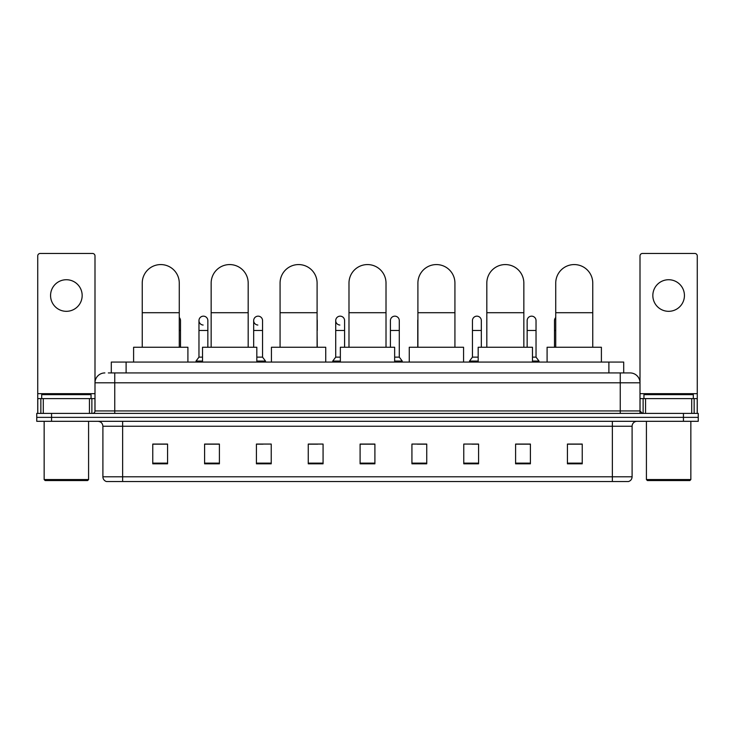 <?xml version="1.0" encoding="UTF-8"?>
<svg xmlns="http://www.w3.org/2000/svg" width="735" height="735" viewBox="0 0 735 735"><rect width="100%" height="100%" fill="white"/><g stroke="black" fill="none" stroke-linecap="round" stroke-linejoin="round"><path stroke-width="1.1" d="M111.297 372.93L111.297 362.07L623.703 362.07L623.703 372.93M108.559 372.93L626.67 372.93M108.33 372.93L114.752 372.93L114.752 382.806L94.999 382.806L94.999 410.938A2.471 2.471 0 0 1 92.536 413.41M104.875 372.93A9.877 9.877 0 0 0 94.999 382.806L94.999 255.936A2.471 2.471 0 0 0 92.536 253.465L40.204 253.465A2.471 2.471 0 0 0 37.733 255.936L37.733 398.6L43.291 398.6L43.291 413.41M630.125 372.93A9.877 9.877 0 0 1 640.001 382.806L620.248 382.806L620.248 372.93L629.978 372.93M691.708 413.41L691.708 398.6L697.267 398.6L697.267 413.41L697.267 255.936A2.471 2.471 0 0 0 694.795 253.465L642.463 253.465A2.471 2.471 0 0 0 640.001 255.936L640.001 410.938L642.463 413.41M51.56 413.41L36.75 413.41L36.75 417.361L51.56 417.361L36.75 417.361L36.75 421.311L51.56 421.311L51.56 417.361L683.44 417.361L51.56 417.361L51.56 413.41L683.44 413.41L683.44 417.361L698.25 417.361L683.44 417.361L683.44 421.311L51.56 421.311M698.25 413.41L698.25 417.361L698.25 413.41L683.44 413.41M632.1 476.795C631.962 479.165 630.777 480.745 628.544 481.535L612.356 481.535L612.356 476.795L632.1 476.795L632.1 426.245A4.934 4.934 0 0 1 637.034 421.311M612.356 481.535L106.456 481.535A4.934 4.934 0 0 1 102.9 476.795L102.9 426.245C102.606 423.25 100.961 421.605 97.966 421.311M582.239 463.813L582.239 444.069L567.429 444.069L567.429 463.813L582.239 463.813M530.404 463.813L530.404 444.069L515.593 444.069L515.593 463.813L530.404 463.813M478.577 463.813L478.577 444.069L463.767 444.069L463.767 463.813L478.577 463.813M426.741 463.813L426.741 444.069L411.931 444.069L411.931 463.813L426.741 463.813M167.571 463.813L167.571 444.069L152.761 444.069L152.761 463.813L167.571 463.813M219.407 463.813L219.407 444.069L204.596 444.069L204.596 463.813L219.407 463.813M271.233 463.813L271.233 444.069L256.423 444.069L256.423 463.813L271.233 463.813M323.069 463.813L323.069 444.069L308.259 444.069L308.259 463.813L323.069 463.813M374.905 463.813L374.905 444.069L360.095 444.069L360.095 463.813L374.905 463.813M698.25 421.311L698.25 417.361L698.25 421.311L683.44 421.311M471.962 444.17L478.577 444.17M526.655 444.17L523.1 444.17M308.259 444.17L317.74 444.17M256.423 444.17L263.038 444.17M211.9 444.17L208.345 444.17M417.26 444.17L426.741 444.17M374.905 444.17L360.095 444.17M219.407 444.17L204.596 444.17M167.571 444.17L152.761 444.17M530.404 444.17L515.593 444.17M582.239 444.17L567.429 444.17M66.37 279.732A15.793 15.793 0 0 0 50.568 295.525A15.793 15.793 0 0 0 66.37 311.318A15.793 15.793 0 0 0 82.164 295.525A15.793 15.793 0 0 0 66.37 279.732M89.45 413.41L89.45 398.6L43.291 398.6M89.45 398.6L94.999 398.6M37.733 413.41L37.733 398.6M87.594 480.543L45.138 480.543L44.155 479.56L88.586 479.56L87.594 480.543M44.155 421.311L44.155 479.56M88.586 421.311L88.586 479.56M91.048 398.6L91.048 394.649L41.684 394.649L41.684 398.6M142.241 347.26L142.241 283.085A18.513 18.513 0 0 1 160.754 264.572A18.513 18.513 0 0 1 179.267 283.085A18.513 18.513 0 0 0 160.754 264.572M179.267 347.26L179.267 283.085M187.912 362.07L187.912 347.26L133.605 347.26L133.605 362.07M211.156 347.26L211.156 283.085A18.513 18.513 0 0 1 229.669 264.572A18.513 18.513 0 0 1 248.182 283.085A18.513 18.513 0 0 0 229.669 264.572M248.182 347.26L248.182 283.085M256.818 362.07L256.818 347.26L202.52 347.26L202.52 362.07M280.072 347.26L280.072 283.085A18.513 18.513 0 0 1 298.585 264.572A18.513 18.513 0 0 1 317.097 283.085A18.513 18.513 0 0 0 298.585 264.572M317.097 347.26L317.097 283.085M325.734 362.07L325.734 347.26L271.435 347.26L271.435 362.07M348.987 347.26L348.987 283.085A18.513 18.513 0 0 1 367.5 264.572A18.513 18.513 0 0 1 386.013 283.085A18.513 18.513 0 0 0 367.5 264.572M386.013 347.26L386.013 283.085M394.649 362.07L394.649 347.26L340.351 347.26L340.351 362.07M417.903 347.26L417.903 283.085A18.513 18.513 0 0 1 436.415 264.572A18.513 18.513 0 0 1 454.928 283.085A18.513 18.513 0 0 0 436.415 264.572M454.928 347.26L454.928 283.085M463.564 362.07L463.564 347.26L409.266 347.26L409.266 362.07M486.818 347.26L486.818 283.085A18.513 18.513 0 0 1 505.331 264.572A18.513 18.513 0 0 1 523.844 283.085A18.513 18.513 0 0 0 505.331 264.572M523.844 347.26L523.844 283.085M532.48 362.07L532.48 347.26L478.182 347.26L478.182 362.07M555.733 347.26L555.733 283.085A18.513 18.513 0 0 1 574.246 264.572A18.513 18.513 0 0 1 592.759 283.085A18.513 18.513 0 0 0 574.246 264.572M592.759 347.26L592.759 283.085M601.395 362.07L601.395 347.26L547.088 347.26L547.088 362.07M180.507 347.26L180.507 330.474L179.267 330.474M179.267 317.529A4.447 4.447 0 0 1 180.507 320.607L180.507 330.474M203.126 325.035A4.447 4.447 0 0 1 198.964 320.607A4.447 4.447 0 0 1 203.687 316.169A4.447 4.447 0 0 1 207.849 320.607L207.849 330.474L198.964 330.474L198.964 320.607M202.52 357.137L198.964 357.137L198.964 330.474M207.849 347.26L207.849 330.474M198.964 357.137L196.006 361.078L196.006 362.07M202.52 361.078L196.006 361.078M257.829 325.035A4.447 4.447 0 0 1 253.667 320.607A4.447 4.447 0 0 1 258.38 316.169A4.447 4.447 0 0 1 262.551 320.607L262.551 330.474L253.667 330.474L253.667 320.607M262.551 330.474L262.551 357.137L256.818 357.137M253.667 347.26L253.667 330.474M262.551 357.137L265.51 361.078L256.818 361.078M265.51 361.078L265.51 362.07M317.244 347.26L317.097 330.474M317.097 319.468A4.447 4.447 0 0 1 317.244 320.607L317.244 330.474M339.873 325.035A4.447 4.447 0 0 1 335.711 320.607A4.447 4.447 0 0 1 340.434 316.169A4.447 4.447 0 0 1 344.596 320.607L344.596 330.474L335.711 330.474L335.711 320.607M340.351 357.137L335.711 357.137L335.711 330.474M344.596 347.26L344.596 330.474M335.711 357.137L332.744 361.078L332.744 362.07M340.351 361.078L332.744 361.078M390.404 320.607A4.447 4.447 0 0 1 395.127 316.169A4.447 4.447 0 0 1 399.289 320.607L399.289 330.474L390.404 330.474L390.404 320.607M399.289 330.474L399.289 357.137L394.649 357.137M390.404 347.26L390.404 330.474M399.289 357.137L402.256 361.078L394.649 361.078M402.256 361.078L402.256 362.07M417.756 347.26L417.756 320.607A4.447 4.447 0 0 1 417.903 319.468M472.449 320.607A4.447 4.447 0 0 1 477.171 316.169A4.447 4.447 0 0 1 481.333 320.607L481.333 330.474L472.449 330.474L472.449 320.607M478.182 357.137L472.449 357.137L472.449 330.474M481.333 347.26L481.333 330.474M472.449 357.137L469.49 361.078L469.49 362.07M478.182 361.078L469.49 361.078M527.151 320.607A4.447 4.447 0 0 1 531.874 316.169A4.447 4.447 0 0 1 536.036 320.607L536.036 330.474L527.151 330.474L527.151 320.607M536.036 330.474L536.036 357.137L532.48 357.137M527.151 347.26L527.151 330.474M536.036 357.137L538.994 361.078L532.48 361.078M538.994 361.078L538.994 362.07M554.493 347.26L554.493 320.607A4.447 4.447 0 0 1 555.733 317.529M668.63 279.732A15.793 15.793 0 0 0 652.836 295.525A15.793 15.793 0 0 0 668.63 311.318A15.793 15.793 0 0 0 684.432 295.525A15.793 15.793 0 0 0 668.63 279.732M691.708 398.6L645.55 398.6L645.55 413.41M640.001 398.6L645.55 398.6M640.001 413.41L640.001 410.938L620.248 410.938L620.248 382.806L114.752 382.806L114.752 410.938L620.248 410.938L620.248 413.41M689.862 480.543L647.406 480.543L646.414 479.56L690.845 479.56L689.862 480.543M646.414 421.311L646.414 479.56M690.845 421.311L690.845 479.56M693.316 398.6L693.316 394.649L643.952 394.649L643.952 398.6M126.108 372.93L126.108 362.07M608.892 372.93L608.892 362.07M114.752 413.41L114.752 410.938L94.999 410.938M612.356 421.311L612.356 426.245L102.9 426.245M632.1 426.245L612.356 426.245L612.356 476.795L122.644 476.795L122.644 481.535M102.9 476.795L122.644 476.795L122.644 421.311M374.905 463.123L360.095 463.123M323.069 463.123L308.259 463.123M271.233 463.123L256.423 463.123M219.407 463.123L204.596 463.123M167.571 463.123L152.761 463.123M426.741 463.123L411.931 463.123M478.577 463.123L463.767 463.123M530.404 463.123L515.593 463.123M582.239 463.123L567.429 463.123M94.999 393.666L37.733 393.666M94.962 411.37L94.962 398.6M91.875 398.6L91.875 413.41M37.779 398.6L37.779 413.41M40.857 413.41L40.857 398.6M142.241 312.706L179.267 312.706M211.156 312.706L248.182 312.706M280.072 312.706L317.097 312.706M348.987 312.706L386.013 312.706M417.903 312.706L454.928 312.706M486.818 312.706L523.844 312.706M555.733 312.706L592.759 312.706M555.733 330.474L554.493 330.474M697.267 393.666L640.001 393.666M697.221 413.41L697.221 398.6M694.143 398.6L694.143 413.41M640.038 398.6L640.038 411.37M643.125 413.41L643.125 398.6"/></g></svg>
